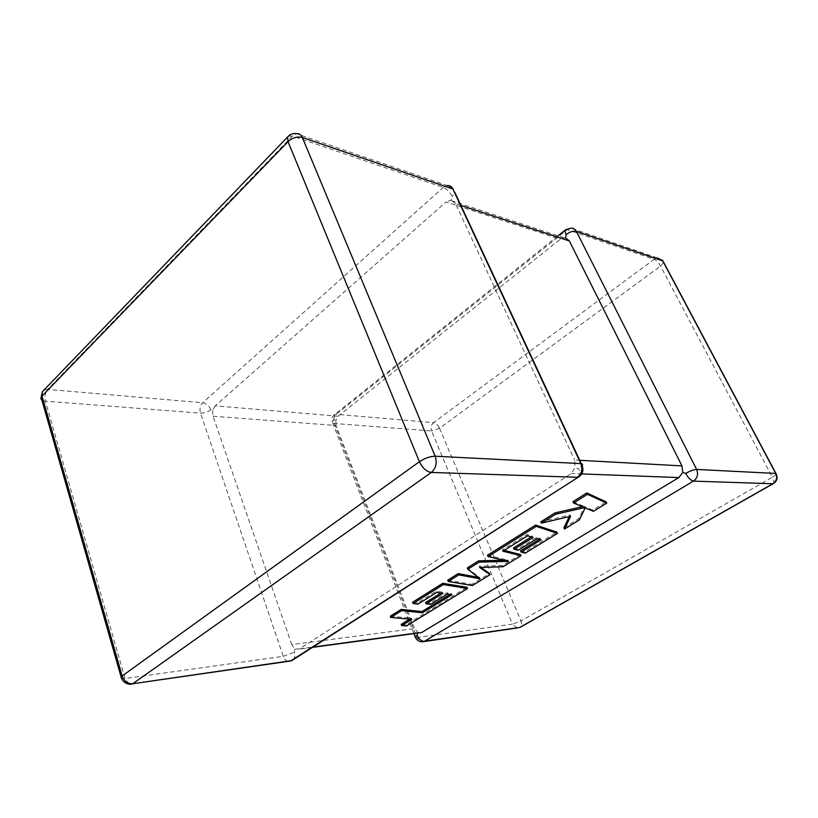<?xml version="1.0" encoding="UTF-8"?>
<svg xmlns="http://www.w3.org/2000/svg" width="818" height="818" viewBox="0 0 818 818"><rect width="100%" height="100%" fill="white"/><g stroke="black" fill="none" stroke-linecap="round" stroke-linejoin="round"><path stroke-width="0.61" stroke-dasharray="4.09 3.07" d="M565.555 229.797L567.263 229.684L654.165 259.286L433.52 422.671L336.259 414.286L334.214 414.849L333.785 419.675L335.912 420.391L338.11 416.229L560.279 239.245L563.899 237.752L565.545 237.864M417.732 633.091L417.988 632.396L414.501 628.551L291.719 644.594L294.797 649.042L299.449 648.909L571.209 473.52L575.064 467.569L574.635 460.023L579.727 460.299M418.714 632.743L417.988 632.396M338.11 416.229L215.226 405.851L446.014 202.005L560.279 239.245M215.226 405.851L212.506 410.483L210.819 409.736C209.122 405.789 206.392 403.458 202.639 402.753L47.638 389.388L292.384 136.054L443.284 187.455C446.914 189.05 449.9 192.066 452.242 196.504L451.137 200.144L446.014 202.005M212.506 410.483L213.058 416.229L291.719 644.594M213.058 416.229L336.034 425.503L414.501 628.551M460.912 205.43L455.575 203.682L574.635 460.023M293.161 659.748C294.95 657.979 295.349 655.463 294.347 652.212L294.797 649.042M578.377 477.129C580.463 475.984 580.565 473.182 578.674 468.714L575.064 467.569M455.575 203.682L451.137 200.144M336.034 425.503L335.912 420.391M451.894 594.696L451.403 593.479L449.91 594.4M390.329 616.21L411.321 618.152L409.695 619.154M411.781 619.338L411.321 618.152M401.209 624.379L406.065 624.768L467.068 587.293M406.515 625.944L406.065 624.768M412.558 602.263L417.558 602.846L436.147 591.24L442.385 592.14L440.861 593.091M418.049 604.083L417.558 602.846M436.638 592.488L436.147 591.24M442.886 593.377L442.385 592.14M425.554 602.6L430.196 603.173L446.935 592.805L451.403 593.479M430.677 604.379L430.196 603.173M447.436 594.021L446.935 592.805M472.354 585.555L471.863 584.349L489.553 573.479M480.943 567.487L479.184 566.271L502.549 565.494L520.432 554.512M479.706 567.528L479.184 566.271M503.07 566.721L502.549 565.494M504.195 550.361L502.344 549.89L526.935 534.532L532.457 536.179L531.23 536.935M502.896 551.179L502.344 549.89M527.508 535.831L526.935 534.532M533.019 537.467L532.457 536.179M513.51 547.948L517.651 549.031L536.465 537.385L540.381 538.602L539.205 539.328M518.193 550.299L517.651 549.031M537.027 538.663L536.465 537.385M540.943 539.87L540.381 538.602M520.555 550.831L524.675 551.894L556.874 532.119M525.217 553.142L524.675 551.894M487.477 555.279L507.968 560.115L503.653 560.218M508.499 561.352L507.968 560.115M467.272 567.948L479.665 577.62L478.264 577.365M480.166 578.847L479.665 577.62M447.722 580.218L471.863 584.349M572.937 501.679L584.001 506.311L582.355 506.69M584.594 507.62L584.001 506.311M540.821 521.823L570.054 514.962L569.277 516.577M570.637 516.26L570.054 514.962M563.919 527.784L578.827 518.632L584.553 506.598L592.784 510.054L606.138 501.843M579.41 519.9L578.827 518.632M585.146 507.906L584.553 506.598M593.377 511.332L592.784 510.054M413.898 633.613L332.18 421.689L334.204 423.468L431.567 430.984L512.518 624.134L416.863 637.559L334.204 423.468C333.11 419.767 333.795 416.699 336.259 414.286L567.263 229.684L570.933 228.15L657.631 257.977L654.165 259.286C656.394 260.318 658.521 262.588 660.545 266.095L772.396 477.231L520.943 620.934L439.563 428.233L660.545 266.095L663.643 262.271L662.938 260.973M288.509 136.064L292.384 136.054L296.443 133.692L447.19 185.563L443.284 187.455L202.639 402.753C200.134 405.513 199.408 408.969 200.492 413.141L283.273 656.322L125.042 678.531L45.419 401.168L200.492 413.141C204.367 413.182 207.813 412.057 210.819 409.736M299.449 648.909L312.936 647.089M581.741 473.919L571.209 473.52M129.254 684.216L125.042 678.531L121.575 678.562M43.896 390.145L47.638 389.388C45.143 392.538 44.407 396.464 45.419 401.168L43.374 400.8M288.192 661.353C285.983 660.903 284.347 659.226 283.273 656.322L294.347 652.212M581.281 463.632L582.212 465.616L578.674 468.714M452.896 189.04L454.941 192.608L452.242 196.504M517.15 627.999L512.518 624.134L520.943 620.934C522.037 623.745 521.966 625.78 520.739 627.017M773.184 483.714C774.462 483.039 774.206 480.882 772.396 477.231L776.323 474.184L775.934 473.458M415.462 637.59L416.863 637.559L420.779 641.711M439.563 428.233L431.567 430.984C430.483 427.62 431.127 424.849 433.52 422.671C435.984 423.182 437.998 425.043 439.563 428.233M558.019 235.819L334.214 414.849C332.19 416.669 331.515 418.949 332.18 421.689L333.785 419.675M454.941 192.608L453.244 189.173M452.518 188.324L447.19 185.563M662.243 260.134L657.631 257.977M563.899 237.752L449.726 200.165M312.466 647.386L298.867 649.236"/><path stroke-width="1.23" d="M420.779 641.711L519.737 627.457L772.857 483.745L693.47 481.117L424.368 641.332C421.382 641.332 418.969 639.308 417.098 635.269L417.732 633.091M312.936 647.089L418.714 632.743M685.729 473.417C690.177 470.902 693.797 469.573 696.609 469.44L775.72 473.438L662.723 260.891L576.332 231.31L696.609 469.44C698.49 474.266 697.447 478.162 693.47 481.117C690.852 480.585 688.275 478.019 685.729 473.417L682.785 472.436L678.848 477.569L581.741 473.919M558.019 235.819L565.555 229.797C564.809 230.584 565.003 232.179 566.158 234.561L565.545 237.864L569.348 240.942L681.956 465.892L682.785 472.436M422.037 632.294L678.848 477.569M449.91 594.4L421.976 611.578L401.239 609.369L390.329 616.21L390.799 617.447L411.781 619.338L401.669 625.565L401.209 624.379L409.695 619.154M401.669 625.565L406.515 625.944L467.569 588.5L443.295 584.573L413.049 603.51L418.049 604.083L436.638 592.488L442.886 593.377L426.035 603.827L430.677 604.379L447.436 594.021L451.894 594.696L422.446 612.774L421.976 611.578M422.446 612.774L401.71 610.606L401.239 609.369M401.71 610.606L390.799 617.447M467.569 588.5L467.068 587.293L442.794 583.306L412.558 602.263L413.049 603.51M443.295 584.573L442.794 583.306M440.861 593.091L425.554 602.6L426.035 603.827M490.064 574.706L479.706 567.528L503.07 566.721L520.964 555.749L502.896 551.179L527.508 535.831L533.019 537.467L514.062 549.226L518.193 550.299L537.027 538.663L540.943 539.87L521.097 552.089L525.217 553.142L557.436 533.377L536.24 526.383L488.019 556.567L508.499 561.352L479.154 562.13L467.804 569.226L480.166 578.847L458.765 574.89L448.233 581.486L472.354 585.555L490.064 574.706L489.553 573.479L480.943 567.487M520.964 555.749L520.432 554.512L504.195 550.361M531.23 536.935L513.51 547.948L514.062 549.226M539.205 539.328L520.555 550.831L521.097 552.089M557.436 533.377L556.874 532.119L535.657 525.064L487.477 555.279L488.019 556.567M536.24 526.383L535.657 525.064M503.653 560.218L478.612 560.841L467.272 567.948L467.804 569.226M479.154 562.13L478.612 560.841M478.264 577.365L458.244 573.612L447.722 580.218L448.233 581.486M458.765 574.89L458.244 573.612M564.481 529.052L579.41 519.9L585.146 507.906L593.377 511.332L606.741 503.131L606.138 501.843L586.813 492.988L572.937 501.679L573.551 503.019L584.594 507.62L555.678 514.215L555.074 512.886L540.821 521.823L541.404 523.152L570.637 516.26L564.481 529.052L563.919 527.784L569.277 516.577M606.741 503.131L587.436 494.328L586.813 492.988M587.436 494.328L573.551 503.019M582.355 506.69L555.074 512.886M555.678 514.215L541.404 523.152M569.348 240.942L460.912 205.43M579.727 460.299L681.956 465.892M580.852 463.591L452.896 189.04L302.343 137.475L435.166 456.219L580.852 463.591C582.876 469.235 581.721 473.796 577.375 477.283L431.331 472.446L132.721 683.756L290.973 660.729L578.377 477.129C582.549 474.481 583.827 470.647 582.212 465.616C582.937 464.389 582.488 463.714 580.852 463.591M288.028 141.647L42.025 396.086L122.168 675.975L419.409 461.71L288.028 141.647C292.496 137.69 297.271 136.299 302.343 137.475C301.034 134.612 299.071 133.344 296.443 133.692C292.742 133.099 289.776 134.275 287.568 137.199L288.028 141.647M419.409 461.71C422.487 468.08 426.464 471.659 431.331 472.446C436.014 468.305 437.293 462.896 435.166 456.219C430.064 456.352 424.818 458.182 419.409 461.71M293.161 659.748L290.441 661.026L132.721 683.756C127.731 683.92 124.213 681.322 122.168 675.975L121.033 676.987C122.904 682.324 126.616 684.686 132.179 684.083L129.254 684.216M121.575 678.562L41.115 397.405L42.025 396.086L42.331 391.761L43.896 390.145M288.509 136.064L42.331 391.761L41.115 397.405C40.522 398.969 41.278 400.104 43.374 400.8M578.377 477.129L292.149 660.392L288.192 661.353M447.19 185.563C449.726 185.359 451.628 186.514 452.896 189.04M520.739 627.017L773.184 483.714C776.875 481.444 777.918 478.264 776.323 474.184L775.72 473.438C777.478 477.702 776.527 481.137 772.857 483.745L773.184 483.714M517.15 627.999L423.847 641.588C419.818 642.283 416.914 640.698 415.135 636.823L417.098 635.269M657.631 257.977L662.723 260.891L663.643 262.271L775.934 473.458M415.462 637.59L413.898 633.613M566.158 234.561C570.003 231.801 573.398 230.707 576.332 231.31C575.126 229.091 573.326 228.038 570.933 228.15L565.555 229.797M434.061 605.647L433.591 604.441M454.941 192.608L581.281 463.632M453.244 189.173L452.518 188.324M662.938 260.973L662.243 260.134M421.464 632.58L312.466 647.386"/></g></svg>
